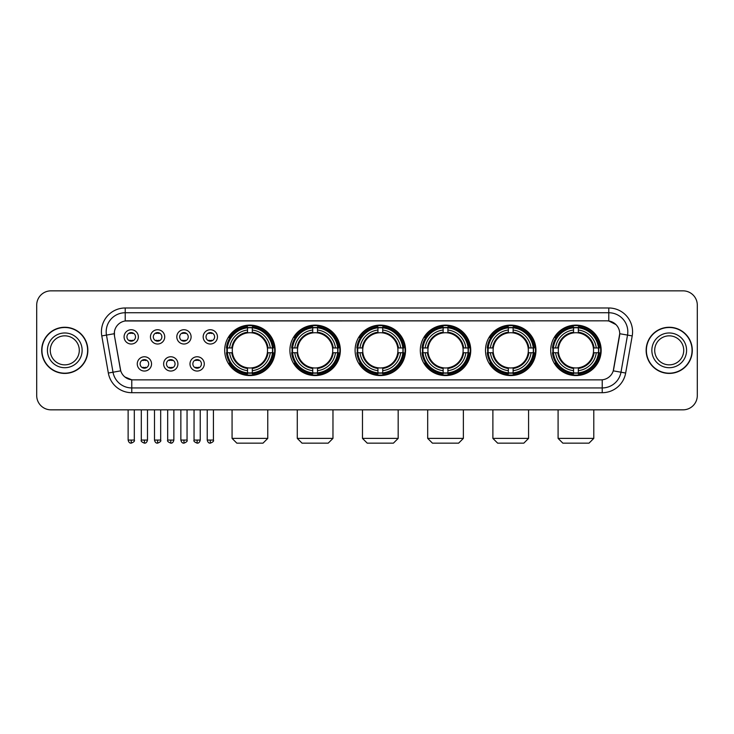 <?xml version="1.0" encoding="UTF-8"?>
<svg xmlns="http://www.w3.org/2000/svg" width="734" height="734" viewBox="0 0 734 734"><rect width="100%" height="100%" fill="white"/><g stroke="black" fill="none" stroke-linecap="round" stroke-linejoin="round"><path stroke-width="1.1" d="M485.504 350.338A25.222 25.222 0 0 0 510.736 375.569A25.222 25.222 0 0 0 535.958 350.338A25.222 25.222 0 0 0 510.736 325.116A25.222 25.222 0 0 0 485.504 350.338M289.902 350.338A25.222 25.222 0 0 0 315.125 375.569A25.222 25.222 0 0 0 340.347 350.338A25.222 25.222 0 0 0 315.125 325.116A25.222 25.222 0 0 0 289.902 350.338M355.1 350.338A25.222 25.222 0 0 0 380.322 375.569A25.222 25.222 0 0 0 405.553 350.338A25.222 25.222 0 0 0 380.322 325.116A25.222 25.222 0 0 0 355.1 350.338M420.307 350.338A25.222 25.222 0 0 0 445.529 375.569A25.222 25.222 0 0 0 470.751 350.338A25.222 25.222 0 0 0 445.529 325.116A25.222 25.222 0 0 0 420.307 350.338M550.711 350.338A25.222 25.222 0 0 0 575.933 375.569A25.222 25.222 0 0 0 601.164 350.338A25.222 25.222 0 0 0 575.933 325.116A25.222 25.222 0 0 0 550.711 350.338M224.696 350.338A25.222 25.222 0 0 0 249.918 375.569A25.222 25.222 0 0 0 275.14 350.338A25.222 25.222 0 0 0 249.918 325.116A25.222 25.222 0 0 0 224.696 350.338M177.912 363.908A7.138 7.138 0 0 1 170.774 371.046A7.138 7.138 0 0 1 163.636 363.908A7.138 7.138 0 0 1 170.774 356.77A7.138 7.138 0 0 1 177.912 363.908M166.49 363.908A4.285 4.285 0 0 0 170.774 368.193A4.285 4.285 0 0 0 175.059 363.908A4.285 4.285 0 0 0 170.774 359.623A4.285 4.285 0 0 0 166.49 363.908M204.281 363.908A7.138 7.138 0 0 1 197.134 371.046A7.138 7.138 0 0 1 189.996 363.908A7.138 7.138 0 0 1 197.134 356.77A7.138 7.138 0 0 1 204.281 363.908M192.858 363.908A4.285 4.285 0 0 0 197.134 368.193A4.285 4.285 0 0 0 201.419 363.908A4.285 4.285 0 0 0 197.134 359.623A4.285 4.285 0 0 0 192.858 363.908M151.543 363.908A7.138 7.138 0 0 1 144.405 371.046A7.138 7.138 0 0 1 137.267 363.908A7.138 7.138 0 0 1 144.405 356.77A7.138 7.138 0 0 1 151.543 363.908M140.121 363.908A4.285 4.285 0 0 0 144.405 368.193A4.285 4.285 0 0 0 148.69 363.908A4.285 4.285 0 0 0 144.405 359.623A4.285 4.285 0 0 0 140.121 363.908M164.728 336.869A7.138 7.138 0 0 1 157.59 344.017A7.138 7.138 0 0 1 150.452 336.869A7.138 7.138 0 0 1 157.59 329.731A7.138 7.138 0 0 1 164.728 336.869M153.305 336.869A4.285 4.285 0 0 0 157.59 341.154A4.285 4.285 0 0 0 161.875 336.869A4.285 4.285 0 0 0 157.59 332.594A4.285 4.285 0 0 0 153.305 336.869M191.097 336.869A7.138 7.138 0 0 1 183.959 344.017A7.138 7.138 0 0 1 176.811 336.869A7.138 7.138 0 0 1 183.959 329.731A7.138 7.138 0 0 1 191.097 336.869M179.674 336.869A4.285 4.285 0 0 0 183.959 341.154A4.285 4.285 0 0 0 188.234 336.869A4.285 4.285 0 0 0 183.959 332.594A4.285 4.285 0 0 0 179.674 336.869M217.457 336.869A7.138 7.138 0 0 1 210.319 344.017A7.138 7.138 0 0 1 203.18 336.869A7.138 7.138 0 0 1 210.319 329.731A7.138 7.138 0 0 1 217.457 336.869M206.034 336.869A4.285 4.285 0 0 0 210.319 341.154A4.285 4.285 0 0 0 214.603 336.869A4.285 4.285 0 0 0 210.319 332.594A4.285 4.285 0 0 0 206.034 336.869M138.359 336.869A7.138 7.138 0 0 1 131.221 344.017A7.138 7.138 0 0 1 124.083 336.869A7.138 7.138 0 0 1 131.221 329.731A7.138 7.138 0 0 1 138.359 336.869M126.936 336.869A4.285 4.285 0 0 0 131.221 341.154A4.285 4.285 0 0 0 135.506 336.869A4.285 4.285 0 0 0 131.221 332.594A4.285 4.285 0 0 0 126.936 336.869M108.338 373.037L101.787 335.915A23.8 23.8 0 0 1 125.22 307.986L608.78 307.986A23.8 23.8 0 0 1 632.213 335.915L625.662 373.037A23.8 23.8 0 0 1 602.229 392.699L131.771 392.699A23.8 23.8 0 0 1 108.338 373.037L113.018 372.211L106.476 335.089A19.038 19.038 0 0 1 125.22 312.739L608.78 312.739A19.038 19.038 0 0 1 627.524 335.089L620.982 372.211A19.038 19.038 0 0 1 602.229 387.937L131.771 387.937A19.038 19.038 0 0 1 113.018 372.211L120.743 370.844L114.476 335.915A12.854 12.854 0 0 1 127.129 320.831L606.871 320.831A12.854 12.854 0 0 1 619.524 335.915L613.652 369.23A12.854 12.854 0 0 1 600.999 379.854L133.001 379.854A12.854 12.854 0 0 1 120.348 369.23L114.476 335.915L114.421 331.777M226.962 352.724A23.084 23.084 0 0 1 226.962 347.962M552.977 352.724A23.084 23.084 0 0 1 552.977 347.962M422.573 352.724A23.084 23.084 0 0 1 422.573 347.962M357.366 352.724A23.084 23.084 0 0 1 357.366 347.962M292.16 352.724A23.084 23.084 0 0 1 292.16 347.962M487.771 352.724A23.084 23.084 0 0 1 487.771 347.962M41.7 350.338A23.084 23.084 0 0 0 64.785 373.423A23.084 23.084 0 0 0 87.86 350.338A23.084 23.084 0 0 0 64.785 327.263A23.084 23.084 0 0 0 41.7 350.338M646.14 350.338A23.084 23.084 0 0 0 669.215 373.423A23.084 23.084 0 0 0 692.3 350.338A23.084 23.084 0 0 0 669.215 327.263A23.084 23.084 0 0 0 646.14 350.338M125.22 307.986L125.22 320.978L606.871 320.831L608.78 320.978L615.954 324.593M600.999 379.854L133.001 379.854M131.771 392.699L131.771 379.79L124.908 376.982M632.213 335.915L619.725 333.713L613.257 370.844L625.662 373.037M697.3 305.124A14.276 14.276 0 0 0 683.024 290.847L50.976 290.847A14.276 14.276 0 0 0 36.7 305.124L36.7 395.553A14.276 14.276 0 0 0 50.976 409.838L683.024 409.838A14.276 14.276 0 0 0 697.3 395.553L697.3 305.124L697.3 395.553M36.7 305.124L36.7 395.553M683.024 290.847L50.976 290.847M50.976 409.838L683.024 409.838M79.29 350.338A14.506 14.506 0 0 0 64.785 335.833A14.506 14.506 0 0 0 50.27 350.338A14.506 14.506 0 0 0 64.785 364.853A14.506 14.506 0 0 0 79.29 350.338A14.506 14.506 0 0 1 64.785 364.853A14.506 14.506 0 0 1 50.27 350.338M87.621 350.338A22.846 22.846 0 0 0 64.785 327.502A22.846 22.846 0 0 0 41.939 350.338A22.846 22.846 0 0 0 64.785 373.184A22.846 22.846 0 0 0 87.621 350.338M683.73 350.338A14.506 14.506 0 0 0 669.215 335.833A14.506 14.506 0 0 0 654.71 350.338A14.506 14.506 0 0 0 669.215 364.853A14.506 14.506 0 0 0 683.73 350.338A14.506 14.506 0 0 1 669.215 364.853A14.506 14.506 0 0 1 654.71 350.338M692.061 350.338A22.846 22.846 0 0 0 669.215 327.502A22.846 22.846 0 0 0 646.379 350.338A22.846 22.846 0 0 0 669.215 373.184A22.846 22.846 0 0 0 692.061 350.338M263.011 443.152L236.834 443.152L232.072 438.391L267.763 438.391L263.011 443.152M267.369 352.724A17.607 17.607 0 0 0 252.303 332.897L252.303 332.19L252.303 332.897A17.607 17.607 0 0 0 232.467 352.724A17.607 17.607 0 0 0 267.369 352.724L268.075 352.724L267.369 352.724A17.607 17.607 0 0 1 252.303 367.789L252.303 370.67A20.469 20.469 0 0 0 270.25 352.724L273.406 352.724A23.607 23.607 0 0 1 252.303 373.826L252.303 372.872A22.653 22.653 0 0 0 272.452 352.724M227.439 352.724A22.607 22.607 0 0 1 227.439 347.962M252.303 327.859A22.607 22.607 0 0 0 247.542 327.859M272.397 347.962A22.607 22.607 0 0 1 272.397 352.724M273.406 347.962A23.607 23.607 0 0 0 252.303 326.859L252.303 327.814A22.653 22.653 0 0 1 272.452 347.962L273.406 347.962M226.43 352.724A23.607 23.607 0 0 0 247.542 373.826L247.542 372.872A22.653 22.653 0 0 1 227.393 352.724L226.43 352.724M272.452 347.962L270.25 347.962A20.469 20.469 0 0 0 252.303 330.016L252.303 327.814M252.303 372.872L252.303 370.67M227.393 352.724L229.595 352.724A20.469 20.469 0 0 0 247.542 370.67L247.542 372.872M252.303 330.016L252.303 332.19A18.304 18.304 0 0 1 268.075 347.962L270.25 347.962M270.25 352.724L268.075 352.724A18.304 18.304 0 0 1 252.303 368.496L252.303 367.789M247.542 370.67L247.542 367.789A17.607 17.607 0 0 1 232.467 352.724L229.595 352.724M267.369 347.962L268.075 347.962M252.303 372.826A22.607 22.607 0 0 1 247.542 372.826M247.542 326.859A23.607 23.607 0 0 0 226.43 347.962L227.393 347.962A22.653 22.653 0 0 1 247.542 327.814L247.542 326.859M247.542 327.814L247.542 330.016A20.469 20.469 0 0 0 229.595 347.962L227.393 347.962M229.595 347.962L231.77 347.962A18.304 18.304 0 0 1 247.542 332.19L247.542 330.016M231.77 347.962L232.467 347.962L231.77 347.962M247.542 367.789L247.542 368.496A18.304 18.304 0 0 1 231.77 352.724M230.118 337.493L228.769 337.493A24.745 24.745 0 0 1 274.672 350.338A24.745 24.745 0 0 1 228.769 363.192L230.118 363.192M328.208 443.152L302.032 443.152L297.279 438.391L332.97 438.391L328.208 443.152M332.575 352.724A17.607 17.607 0 0 0 317.501 332.897L317.501 332.19L317.501 332.897A17.607 17.607 0 0 0 297.674 352.724A17.607 17.607 0 0 0 332.575 352.724L333.273 352.724L332.575 352.724A17.607 17.607 0 0 1 317.501 367.789L317.501 370.67A20.469 20.469 0 0 0 335.447 352.724L338.613 352.724A23.607 23.607 0 0 1 317.501 373.826L317.501 372.872A22.653 22.653 0 0 0 337.649 352.724M292.646 352.724A22.607 22.607 0 0 1 292.646 347.962M317.501 327.859A22.607 22.607 0 0 0 312.739 327.859M337.603 347.962A22.607 22.607 0 0 1 337.603 352.724M338.613 347.962A23.607 23.607 0 0 0 317.501 326.859L317.501 327.814A22.653 22.653 0 0 1 337.649 347.962L338.613 347.962M291.637 352.724A23.607 23.607 0 0 0 312.739 373.826L312.739 372.872A22.653 22.653 0 0 1 292.591 352.724L291.637 352.724M337.649 347.962L335.447 347.962A20.469 20.469 0 0 0 317.501 330.016L317.501 327.814M317.501 372.872L317.501 370.67M292.591 352.724L294.793 352.724A20.469 20.469 0 0 0 312.739 370.67L312.739 372.872M317.501 330.016L317.501 332.19A18.304 18.304 0 0 1 333.273 347.962L335.447 347.962M335.447 352.724L333.273 352.724A18.304 18.304 0 0 1 317.501 368.496L317.501 367.789M312.739 370.67L312.739 367.789A17.607 17.607 0 0 1 297.674 352.724L294.793 352.724M332.575 347.962L333.273 347.962M317.501 372.826A22.607 22.607 0 0 1 312.739 372.826M312.739 326.859A23.607 23.607 0 0 0 291.637 347.962L292.591 347.962A22.653 22.653 0 0 1 312.739 327.814L312.739 326.859M312.739 327.814L312.739 330.016A20.469 20.469 0 0 0 294.793 347.962L292.591 347.962M294.793 347.962L296.967 347.962A18.304 18.304 0 0 1 312.739 332.19L312.739 330.016M296.967 347.962L297.674 347.962L296.967 347.962M312.739 367.789L312.739 368.496A18.304 18.304 0 0 1 296.967 352.724M295.325 337.493L293.976 337.493A24.745 24.745 0 0 1 339.87 350.338A24.745 24.745 0 0 1 293.976 363.192L295.325 363.192M393.415 443.152L367.239 443.152L362.477 438.391L398.177 438.391L393.415 443.152M397.773 352.724A17.607 17.607 0 0 0 382.708 332.897L382.708 332.19L382.708 332.897A17.607 17.607 0 0 0 362.88 352.724A17.607 17.607 0 0 0 397.773 352.724L398.479 352.724L397.773 352.724A17.607 17.607 0 0 1 382.708 367.789L382.708 370.67A20.469 20.469 0 0 0 400.654 352.724L403.81 352.724A23.607 23.607 0 0 1 382.708 373.826L382.708 372.872A22.653 22.653 0 0 0 402.856 352.724M357.843 352.724A22.607 22.607 0 0 1 357.843 347.962M382.708 327.859A22.607 22.607 0 0 0 377.946 327.859M402.81 347.962A22.607 22.607 0 0 1 402.81 352.724M403.81 347.962A23.607 23.607 0 0 0 382.708 326.859L382.708 327.814A22.653 22.653 0 0 1 402.856 347.962L403.81 347.962M356.843 352.724A23.607 23.607 0 0 0 377.946 373.826L377.946 372.872A22.653 22.653 0 0 1 357.797 352.724L356.843 352.724M402.856 347.962L400.654 347.962A20.469 20.469 0 0 0 382.708 330.016L382.708 327.814M382.708 372.872L382.708 370.67M357.797 352.724L359.999 352.724A20.469 20.469 0 0 0 377.946 370.67L377.946 372.872M382.708 330.016L382.708 332.19A18.304 18.304 0 0 1 398.479 347.962L400.654 347.962M400.654 352.724L398.479 352.724A18.304 18.304 0 0 1 382.708 368.496L382.708 367.789M377.946 370.67L377.946 367.789A17.607 17.607 0 0 1 362.88 352.724L359.999 352.724M397.773 347.962L398.479 347.962M382.708 372.826A22.607 22.607 0 0 1 377.946 372.826M377.946 326.859A23.607 23.607 0 0 0 356.843 347.962L357.797 347.962A22.653 22.653 0 0 1 377.946 327.814L377.946 326.859M377.946 327.814L377.946 330.016A20.469 20.469 0 0 0 359.999 347.962L357.797 347.962M359.999 347.962L362.174 347.962A18.304 18.304 0 0 1 377.946 332.19L377.946 330.016M362.174 347.962L362.88 347.962L362.174 347.962M377.946 367.789L377.946 368.496A18.304 18.304 0 0 1 362.174 352.724M360.522 337.493L359.174 337.493A24.745 24.745 0 0 1 405.076 350.338A24.745 24.745 0 0 1 359.174 363.192L360.522 363.192M458.622 443.152L432.445 443.152L427.683 438.391L463.374 438.391L458.622 443.152M462.98 352.724A17.607 17.607 0 0 0 447.905 332.897L447.905 332.19L447.905 332.897A17.607 17.607 0 0 0 428.078 352.724A17.607 17.607 0 0 0 462.98 352.724L463.677 352.724L462.98 352.724A17.607 17.607 0 0 1 447.905 367.789L447.905 370.67A20.469 20.469 0 0 0 465.851 352.724L469.017 352.724A23.607 23.607 0 0 1 447.905 373.826L447.905 372.872A22.653 22.653 0 0 0 468.063 352.724M423.05 352.724A22.607 22.607 0 0 1 423.05 347.962M447.905 327.859A22.607 22.607 0 0 0 443.152 327.859M468.008 347.962A22.607 22.607 0 0 1 468.008 352.724M469.017 347.962A23.607 23.607 0 0 0 447.905 326.859L447.905 327.814A22.653 22.653 0 0 1 468.063 347.962L469.017 347.962M422.041 352.724A23.607 23.607 0 0 0 443.152 373.826L443.152 372.872A22.653 22.653 0 0 1 423.004 352.724L422.041 352.724M468.063 347.962L465.851 347.962A20.469 20.469 0 0 0 447.905 330.016L447.905 327.814M447.905 372.872L447.905 370.67M423.004 352.724L425.206 352.724A20.469 20.469 0 0 0 443.152 370.67L443.152 372.872M447.905 330.016L447.905 332.19A18.304 18.304 0 0 1 463.677 347.962L465.851 347.962M465.851 352.724L463.677 352.724A18.304 18.304 0 0 1 447.905 368.496L447.905 367.789M443.152 370.67L443.152 367.789A17.607 17.607 0 0 1 428.078 352.724L425.206 352.724M462.98 347.962L463.677 347.962M447.905 372.826A22.607 22.607 0 0 1 443.152 372.826M443.152 326.859A23.607 23.607 0 0 0 422.041 347.962L423.004 347.962A22.653 22.653 0 0 1 443.152 327.814L443.152 326.859M443.152 327.814L443.152 330.016A20.469 20.469 0 0 0 425.206 347.962L423.004 347.962M425.206 347.962L427.381 347.962A18.304 18.304 0 0 1 443.152 332.19L443.152 330.016M427.381 347.962L428.078 347.962L427.381 347.962M443.152 367.789L443.152 368.496A18.304 18.304 0 0 1 427.381 352.724M425.729 337.493L424.38 337.493A24.745 24.745 0 0 1 470.274 350.338A24.745 24.745 0 0 1 424.38 363.192L425.729 363.192M523.819 443.152L497.643 443.152L492.881 438.391L528.581 438.391L523.819 443.152M528.177 352.724A17.607 17.607 0 0 0 513.112 332.897L513.112 332.19L513.112 332.897A17.607 17.607 0 0 0 493.285 352.724A17.607 17.607 0 0 0 528.177 352.724L528.884 352.724L528.177 352.724A17.607 17.607 0 0 1 513.112 367.789L513.112 370.67A20.469 20.469 0 0 0 531.058 352.724L534.224 352.724A23.607 23.607 0 0 1 513.112 373.826L513.112 372.872A22.653 22.653 0 0 0 533.26 352.724M488.248 352.724A22.607 22.607 0 0 1 488.248 347.962M513.112 327.859A22.607 22.607 0 0 0 508.35 327.859M533.214 347.962A22.607 22.607 0 0 1 533.214 352.724M534.224 347.962A23.607 23.607 0 0 0 513.112 326.859L513.112 327.814A22.653 22.653 0 0 1 533.26 347.962L534.224 347.962M487.248 352.724A23.607 23.607 0 0 0 508.35 373.826L508.35 372.872A22.653 22.653 0 0 1 488.202 352.724L487.248 352.724M533.26 347.962L531.058 347.962A20.469 20.469 0 0 0 513.112 330.016L513.112 327.814M513.112 372.872L513.112 370.67M488.202 352.724L490.404 352.724A20.469 20.469 0 0 0 508.35 370.67L508.35 372.872M513.112 330.016L513.112 332.19A18.304 18.304 0 0 1 528.884 347.962L531.058 347.962M531.058 352.724L528.884 352.724A18.304 18.304 0 0 1 513.112 368.496L513.112 367.789M508.35 370.67L508.35 367.789A17.607 17.607 0 0 1 493.285 352.724L490.404 352.724M528.177 347.962L528.884 347.962M513.112 372.826A22.607 22.607 0 0 1 508.35 372.826M508.35 326.859A23.607 23.607 0 0 0 487.248 347.962L488.202 347.962A22.653 22.653 0 0 1 508.35 327.814L508.35 326.859M508.35 327.814L508.35 330.016A20.469 20.469 0 0 0 490.404 347.962L488.202 347.962M490.404 347.962L492.578 347.962A18.304 18.304 0 0 1 508.35 332.19L508.35 330.016M492.578 347.962L493.285 347.962L492.578 347.962M508.35 367.789L508.35 368.496A18.304 18.304 0 0 1 492.578 352.724M490.927 337.493L489.578 337.493A24.745 24.745 0 0 1 535.481 350.338A24.745 24.745 0 0 1 489.578 363.192L490.927 363.192M589.026 443.152L562.85 443.152L558.088 438.391L593.788 438.391L589.026 443.152M593.384 352.724A17.607 17.607 0 0 0 578.319 332.897L578.319 332.19L578.319 332.897A17.607 17.607 0 0 0 558.491 352.724A17.607 17.607 0 0 0 593.384 352.724L594.09 352.724L593.384 352.724A17.607 17.607 0 0 1 578.319 367.789L578.319 370.67A20.469 20.469 0 0 0 596.265 352.724L599.421 352.724A23.607 23.607 0 0 1 578.319 373.826L578.319 372.872A22.653 22.653 0 0 0 598.467 352.724M553.454 352.724A22.607 22.607 0 0 1 553.454 347.962M578.319 327.859A22.607 22.607 0 0 0 573.557 327.859M598.421 347.962A22.607 22.607 0 0 1 598.421 352.724M599.421 347.962A23.607 23.607 0 0 0 578.319 326.859L578.319 327.814A22.653 22.653 0 0 1 598.467 347.962L599.421 347.962M552.454 352.724A23.607 23.607 0 0 0 573.557 373.826L573.557 372.872A22.653 22.653 0 0 1 553.408 352.724L552.454 352.724M598.467 347.962L596.265 347.962A20.469 20.469 0 0 0 578.319 330.016L578.319 327.814M578.319 372.872L578.319 370.67M553.408 352.724L555.61 352.724A20.469 20.469 0 0 0 573.557 370.67L573.557 372.872M578.319 330.016L578.319 332.19A18.304 18.304 0 0 1 594.09 347.962L596.265 347.962M596.265 352.724L594.09 352.724A18.304 18.304 0 0 1 578.319 368.496L578.319 367.789M573.557 370.67L573.557 367.789A17.607 17.607 0 0 1 558.491 352.724L555.61 352.724M593.384 347.962L594.09 347.962M578.319 372.826A22.607 22.607 0 0 1 573.557 372.826M573.557 326.859A23.607 23.607 0 0 0 552.454 347.962L553.408 347.962A22.653 22.653 0 0 1 573.557 327.814L573.557 326.859M573.557 327.814L573.557 330.016A20.469 20.469 0 0 0 555.61 347.962L553.408 347.962M555.61 347.962L557.785 347.962A18.304 18.304 0 0 1 573.557 332.19L573.557 330.016M557.785 347.962L558.491 347.962L557.785 347.962M573.557 367.789L573.557 368.496A18.304 18.304 0 0 1 557.785 352.724M556.133 337.493L554.785 337.493A24.745 24.745 0 0 1 600.687 350.338A24.745 24.745 0 0 1 554.785 363.192L556.133 363.192M129.79 340.915L129.79 340.237A3.652 3.652 0 0 0 132.652 340.237L132.652 340.915M132.652 332.832L132.652 333.511A3.652 3.652 0 0 0 129.79 333.511L129.79 332.832M156.158 340.915L156.158 340.237A3.652 3.652 0 0 0 159.012 340.237L159.012 340.915M159.012 332.832L159.012 333.511A3.652 3.652 0 0 0 156.158 333.511L156.158 332.832M182.527 340.915L182.527 340.237A3.652 3.652 0 0 0 185.381 340.237L185.381 340.915M185.381 332.832L185.381 333.511A3.652 3.652 0 0 0 182.527 333.511L182.527 332.832M208.896 340.915L208.896 340.237A3.652 3.652 0 0 0 211.75 340.237L211.75 340.915M211.75 332.832L211.75 333.511A3.652 3.652 0 0 0 208.896 333.511L208.896 332.832M142.974 367.945L142.974 367.266A3.652 3.652 0 0 0 145.837 367.266L145.837 367.945M145.837 359.871L145.837 360.55A3.652 3.652 0 0 0 142.974 360.55L142.974 359.871M169.343 367.945L169.343 367.266A3.652 3.652 0 0 0 172.196 367.266L172.196 367.945M172.196 359.871L172.196 360.55A3.652 3.652 0 0 0 169.343 360.55L169.343 359.871M195.712 367.945L195.712 367.266A3.652 3.652 0 0 0 198.565 367.266L198.565 367.945M198.565 359.871L198.565 360.55A3.652 3.652 0 0 0 195.712 360.55L195.712 359.871M608.78 307.986L608.78 320.978M101.787 335.915L106.476 335.089A19.038 19.038 0 0 1 106.182 331.777M106.476 335.089L114.275 333.713M602.229 379.79L602.229 392.699M82.144 350.338A17.359 17.359 0 0 0 64.785 332.979A17.359 17.359 0 0 0 47.416 350.338A17.359 17.359 0 0 0 64.785 367.706A17.359 17.359 0 0 0 82.144 350.338M686.584 350.338A17.359 17.359 0 0 0 669.215 332.979A17.359 17.359 0 0 0 651.856 350.338A17.359 17.359 0 0 0 669.215 367.706A17.359 17.359 0 0 0 686.584 350.338M247.542 373.037A22.818 22.818 0 0 0 252.303 373.037M272.617 352.724A22.818 22.818 0 0 0 272.617 347.962M252.303 327.648A22.818 22.818 0 0 0 247.542 327.648M312.739 373.037A22.818 22.818 0 0 0 317.501 373.037M337.814 352.724A22.818 22.818 0 0 0 337.814 347.962M317.501 327.648A22.818 22.818 0 0 0 312.739 327.648M377.946 373.037A22.818 22.818 0 0 0 382.708 373.037M403.021 352.724A22.818 22.818 0 0 0 403.021 347.962M382.708 327.648A22.818 22.818 0 0 0 377.946 327.648M443.152 373.037A22.818 22.818 0 0 0 447.905 373.037M468.228 352.724A22.818 22.818 0 0 0 468.228 347.962M447.905 327.648A22.818 22.818 0 0 0 443.152 327.648M508.35 373.037A22.818 22.818 0 0 0 513.112 373.037M533.425 352.724A22.818 22.818 0 0 0 533.425 347.962M513.112 327.648A22.818 22.818 0 0 0 508.35 327.648M573.557 373.037A22.818 22.818 0 0 0 578.319 373.037M598.632 352.724A22.818 22.818 0 0 0 598.632 347.962M578.319 327.648A22.818 22.818 0 0 0 573.557 327.648M131.221 440.061L128.129 440.061C128.67 442.263 129.698 443.29 131.221 443.152L131.221 440.061L134.313 440.061L134.313 409.838M157.59 440.061L154.498 440.061C155.03 442.263 156.067 443.29 157.59 443.152L157.59 440.061L160.682 440.061L160.682 409.838M183.959 440.061L180.858 440.061C181.399 442.263 182.436 443.29 183.959 443.152L183.959 440.061L187.051 440.061L187.051 409.838M210.319 440.061L207.227 440.061C207.768 442.263 208.795 443.29 210.319 443.152L210.319 440.061L213.42 440.061L213.42 409.838M144.405 440.061L141.313 440.061C140.68 441.042 141.717 442.079 144.405 443.152L144.405 440.061L147.497 440.061L147.497 409.838M170.774 440.061L167.682 440.061C167.049 441.042 168.077 442.079 170.774 443.152L170.774 440.061L173.866 440.061L173.866 409.838M197.134 440.061L194.042 440.061C193.418 441.042 194.446 442.079 197.134 443.152L197.134 440.061L200.235 440.061L200.235 409.838M267.763 409.838L267.763 438.391M232.072 409.838L232.072 438.391M332.97 409.838L332.97 438.391M297.279 409.838L297.279 438.391M398.177 409.838L398.177 438.391M362.477 409.838L362.477 438.391M463.374 409.838L463.374 438.391M427.683 409.838L427.683 438.391M528.581 409.838L528.581 438.391M492.881 409.838L492.881 438.391M593.788 409.838L593.788 438.391M558.088 409.838L558.088 438.391M128.129 440.061L128.129 409.838M134.313 440.061C134.946 441.042 133.909 442.079 131.221 443.152M154.498 440.061L154.498 409.838M160.682 440.061C161.306 441.042 160.278 442.079 157.59 443.152M180.858 440.061L180.858 409.838M187.051 440.061C187.675 441.042 186.647 442.079 183.959 443.152M207.227 440.061L207.227 409.838M213.42 440.061C214.044 441.042 213.016 442.079 210.319 443.152M141.313 440.061L141.313 409.838M147.497 440.061C146.956 442.263 145.928 443.29 144.405 443.152M167.682 440.061L167.682 409.838M173.866 440.061C173.325 442.263 172.297 443.29 170.774 443.152M194.042 440.061L194.042 409.838M200.235 440.061C199.694 442.263 198.657 443.29 197.134 443.152"/></g></svg>
